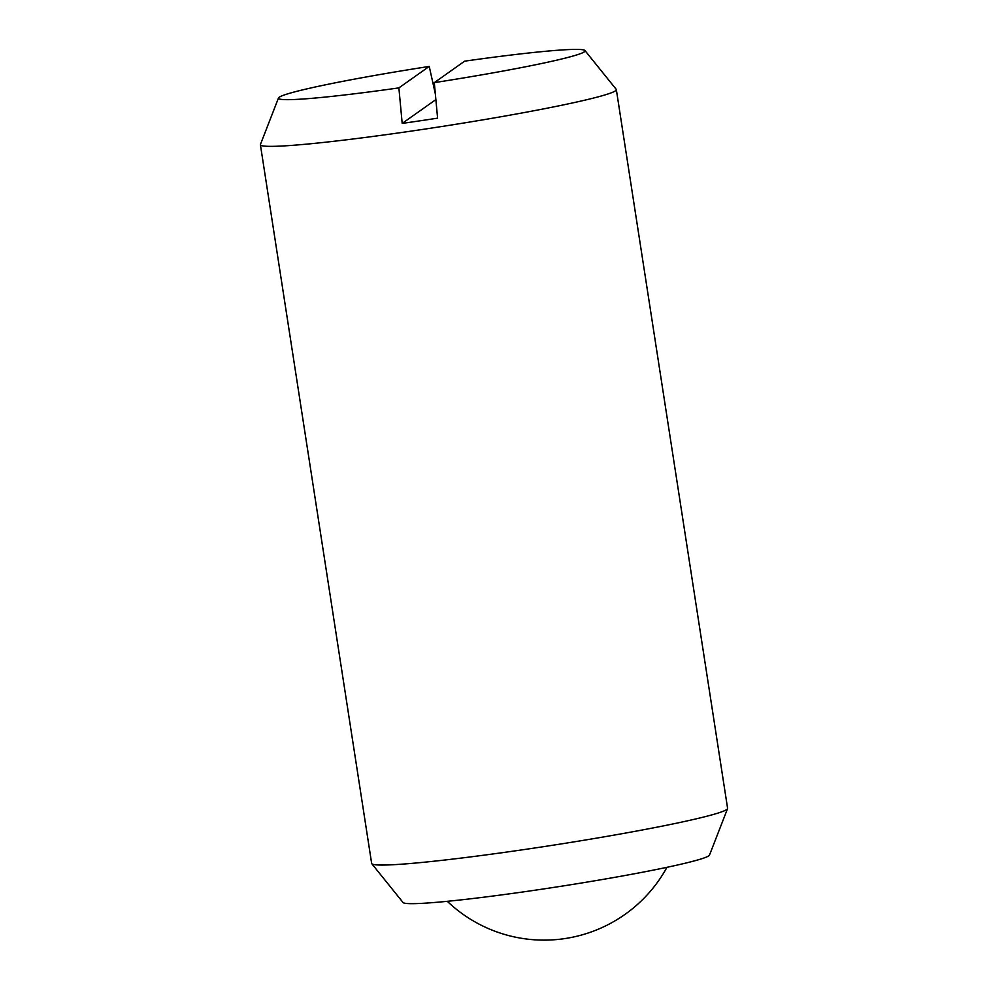 <?xml version="1.0" encoding="UTF-8"?>
<svg xmlns="http://www.w3.org/2000/svg" width="988" height="988" viewBox="0 0 988 988"><rect width="100%" height="100%" fill="white"/><g stroke="black" fill="none" stroke-linecap="round" stroke-linejoin="round"><path stroke-width="1.48" d="M278.493 97.997L260.437 144.421A180.088 9.744 -8.8 0 0 260.4 144.73L371.661 863.438A180.088 9.744 -8.8 0 0 371.797 863.722A180.088 9.744 -8.8 0 0 531.89 848.42A180.088 9.744 -8.8 0 0 727.563 808.641A180.088 9.744 -8.8 0 0 727.6 808.332L616.339 89.636A180.088 9.744 -8.8 0 0 616.203 89.34L584.958 50.549A155.141 8.386 -8.8 0 0 464.656 61.17L434.3 82.634L437.598 118.152A175.098 9.472 171.2 0 1 419.801 120.845A175.098 9.472 171.2 0 1 402.19 123.414L398.88 87.895L429.237 66.431A155.141 8.386 -8.8 0 0 278.493 97.997A155.141 8.386 -8.8 0 0 398.88 87.895M260.4 144.73A180.088 9.744 -8.8 0 0 420.629 129.724A180.088 9.744 -8.8 0 0 616.339 89.636M371.797 863.722L403.042 902.513A155.141 8.386 -8.8 0 0 540.955 889.336A155.141 8.386 -8.8 0 0 709.508 855.065L727.563 808.641M429.237 66.431L435.362 94.021M435.881 99.59L402.19 123.414M434.3 82.634A155.141 8.386 -8.8 0 0 584.958 50.549M447.305 901.315A140.074 140.074 0 0 0 666.949 867.316"/></g></svg>
